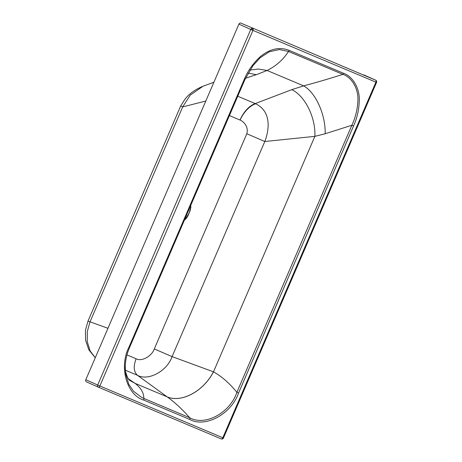 <?xml version="1.0" encoding="UTF-8"?>
<svg xmlns="http://www.w3.org/2000/svg" width="462" height="462" viewBox="0 0 462 462"><rect width="100%" height="100%" fill="white"/><g stroke="black" fill="none" stroke-linecap="round" stroke-linejoin="round"><path stroke-width="0.69" d="M250.768 29.447A1.709 1.363 -65.9 0 1 252.061 28.332A1.709 1.363 -65.9 0 1 252.697 28.401A1.709 1.034 112.8 0 1 252.962 30.394L375.912 82.155L222.817 437.745L99.867 385.984L252.962 30.394L250.768 29.447L97.673 385.031L99.867 385.984A1.709 1.034 -67.2 0 1 98.262 387.139A1.709 1.034 -67.2 0 0 98.262 387.139L98.262 387.139A1.709 1.363 -65.9 0 1 98.227 387.121L98.227 387.121A1.709 1.363 -65.9 0 1 97.673 385.031L85.811 379.729L238.912 24.139L250.768 29.447M245.53 78.228L256.295 74.688L267.111 70.478L258.345 69.029L249.942 70.062M256.295 74.688L248.163 73.065M244.052 79.886C247.568 71.171 252.991 63.421 260.331 56.63C270.051 48.695 279.701 46.627 289.276 50.433L343.67 73.331C353.055 76.507 359.921 88.866 359.269 100.849C358.968 109.817 357.062 118.197 353.546 125.982L238.559 393.052C231.225 414.166 205.197 428.153 189.657 419.409L143.746 400.08C126.588 395.039 118.763 366.84 129.065 346.956L244.052 79.886L244.641 80.117L252.957 65.662L260.198 57.738L269.34 51.761L279.441 49.544L288.473 51.449L342.868 74.353C352.084 77.35 358.703 89.293 357.877 100.907C357.444 109.604 355.434 117.723 351.853 125.26L236.867 392.33C229.47 383.223 221.673 376.391 213.49 371.829L172.078 356.612C167.284 370.888 148.389 381.369 137.468 375.3L125.3 370.178M229.418 115.575L240.003 120.033A24.411 14.755 112.8 0 1 255.215 103.586L291.817 89.645L303.609 85.845L267.111 70.478C276.195 65.922 283.316 59.581 288.473 51.449A1.709 1.034 112.8 0 0 289.276 50.433M237.745 96.235L255.215 103.586A29.62 23.1 -93.4 0 1 255.659 103.771C271.552 111.463 269.375 129.66 264.807 141.511L314.87 136.359L325.184 133.749C325.6 114.512 315.696 92.521 303.609 85.845C315.91 82.64 328.996 78.811 342.868 74.353L343.67 73.331M240.003 120.033A5.186 4.135 -65.9 0 1 240.09 120.068C241.909 120.599 249.105 125.445 246.812 133.743L154.296 348.943L172.078 356.612L264.807 141.511L246.812 133.743M189.657 419.409A1.709 1.034 -67.2 0 0 189.72 417.735C181.878 408.899 174.353 401.94 167.157 396.864C181.531 403.135 203.615 391.204 213.49 371.829L314.87 136.359C315.817 117.718 305.03 95.859 291.817 89.645M325.184 133.749L351.853 125.26L353.546 125.982M95.293 357.715L90.09 350.877L87.26 341.655L87.33 331.427L89.946 322.031L182.681 106.907L205.804 101.039M107.958 328.291L87.994 321.102L135.568 210.603L180.717 105.919L182.681 106.907L190.234 95.12L203.049 86.198L213.889 82.253M238.912 24.139A1.709 1.363 114.1 0 1 240.841 23.1L375.646 80.169A1.709 1.034 112.8 0 1 375.912 82.155L376.542 82.409L223.446 437.999L222.817 437.745A1.709 1.034 -67.2 0 1 221.211 438.9A1.709 1.034 -67.2 0 0 221.211 438.9L98.273 387.144M240.841 23.1L375.646 80.169A1.709 1.363 -65.9 0 1 375.67 80.174L375.67 80.174A1.709 1.709 0 0 1 376.542 82.409M143.746 400.08A1.709 1.034 -67.2 0 0 143.809 398.406L141.632 397.407L133.558 391.279L128.782 384.286L125.612 373.885L125.231 365.956M85.811 379.729A1.709 1.363 114.1 0 0 86.371 381.82A1.709 1.363 114.1 0 0 86.394 381.826L98.204 387.11M375.67 80.174L363.813 74.873A1.709 1.363 114.1 0 0 363.813 74.873A1.709 1.363 114.1 0 0 363.79 74.861M238.559 393.052L236.867 392.33C230.059 412.936 204.914 426.449 189.72 417.735L143.809 398.406C143.873 392.896 140.95 387.878 135.037 383.344L128.367 378.742M167.157 396.864L137.468 375.3C133.709 371.864 133.252 366.354 136.099 358.76L126.986 354.926M129.065 346.956L129.655 347.193M213.438 371.806C203.569 391.181 181.497 403.112 167.123 396.841L135.008 383.321L129.943 380.48L135.037 383.344M252.957 65.662L244.641 80.117M190.679 205.55L190.76 206.895C190.598 208.893 189.992 211.053 188.941 213.375L185.47 219.109L184.494 219.924M190.719 205.463L190.87 207.034L189.016 213.404L185.649 219.092L184.939 218.896M190.685 205.544L190.852 206.97M185.591 219.127L184.488 219.935M252.061 28.332L252.304 30.111M154.296 348.943C151.779 356.26 141.591 361.902 136.099 358.76M240.09 120.068A24.411 14.761 114.4 0 1 255.659 103.771M190.211 206.647L190.87 207.034C190.096 211.919 189.697 211.296 189.022 213.409L188.941 213.375M223.446 437.999A1.709 1.709 0 0 1 221.211 438.9L98.262 387.139A1.709 1.709 0 0 1 98.227 387.121L86.371 381.82M95.276 357.744L88.854 349.861L85.562 340.194L85.458 330.18L87.994 321.102M129.758 380.353C128.638 380.018 127.212 377.079 125.491 371.529L125.19 368.272C125.237 360.978 126.732 353.956 129.689 347.21L244.675 80.14M180.717 105.919L184.76 99.526C188.819 94.063 194.918 89.616 203.049 86.198M189.022 213.409C187.942 215.991 186.815 217.885 185.649 219.092L184.453 220.016"/></g></svg>
